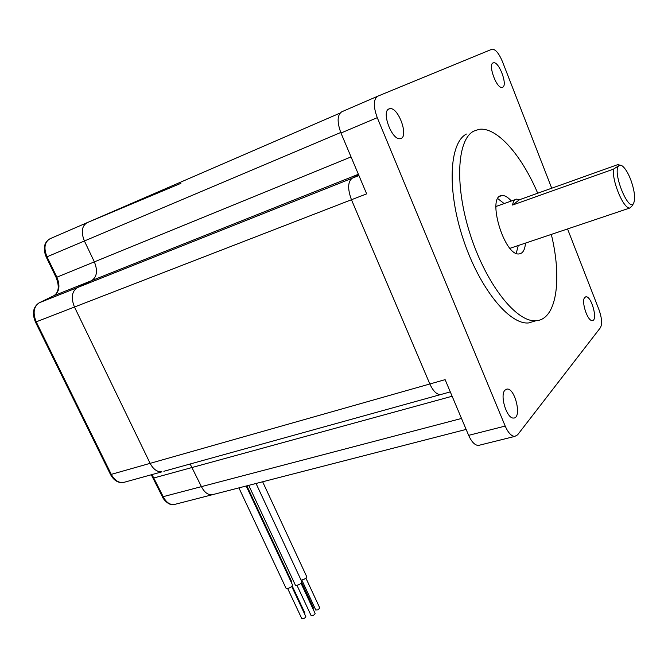 <?xml version="1.0" encoding="UTF-8"?>
<svg xmlns="http://www.w3.org/2000/svg" width="668" height="668" viewBox="0 0 668 668"><rect width="100%" height="100%" fill="white"/><g stroke="black" fill="none" stroke-linecap="round" stroke-linejoin="round"><path stroke-width="1" d="M512.573 205.043L613.416 169.154L618.91 165.697L618.977 164.194L519.395 199.765L516.648 199.122C514.527 199.406 513.174 201.385 512.573 205.043L519.395 199.765M630.859 180.068C634.258 189.695 635.31 197.043 634.024 202.128C629.924 215.797 611.445 171.551 618.91 165.697C620.104 164.704 621.666 165.171 623.595 167.117C626.2 169.889 628.63 174.206 630.859 180.068M633.565 203.114L632.471 205.502L629.874 207.998C623.77 209.268 612.038 181.779 613.416 169.154M511.312 247.853L510.018 248.329M495.915 206.504L515.203 199.64M518.268 245.515L516.239 253.322M497.827 198.638L504.165 203.59M525.465 243.102C524.948 249.749 522.902 253.339 519.328 253.882C504.432 257.021 486.145 195.615 501.952 195.532C504.783 195.298 507.905 197.127 511.329 201.026M551.317 234.41C562.297 279.282 556.661 319.696 536.012 320.724C517.057 322.686 487.139 285.846 470.882 236.505C454.457 187.215 456.695 139.896 473.662 131.17L479.023 129.35C496.767 126.561 521.641 155.21 537.707 193.219M535.327 320.924L528.622 322.936C509.475 324.965 479.424 288.334 463.216 239.177C446.825 190.071 449.255 142.843 466.414 134.051M442.032 394.187L440.454 394.621C436.571 394.496 433.039 390.955 429.85 383.983L351.46 199.74C347.519 189.002 347.744 181.838 352.128 178.247L358.616 174.824L352.128 178.247L358.925 175.542M567.558 228.949L599.004 309.752C601.885 318.001 602.352 323.988 600.407 327.712L517.608 434.835L514.727 436.429C511.321 436.196 508.139 432.739 505.192 426.067L377.261 117.668C373.203 106.437 373.345 99.29 377.696 96.217L492.182 49.131C495.598 49.323 499.021 53.482 502.453 61.606L551.718 188.217M584.784 297.435L585.945 296.801C591.506 295.824 598.169 320.657 592.299 320.54C587.59 321.533 580.909 301.034 584.784 297.435M504.925 390.187L507.07 389.068C515.253 388.041 522.134 418.36 513.609 418.043C506.928 419.07 499.53 395.381 504.925 390.187M389.001 108.909L389.753 108.692C398.537 106.613 409.442 137.959 400.199 138.635C392.058 140.748 380.994 111.506 389.001 108.909M502.645 87.257L502.161 87.408C496.416 89.044 487.331 63.193 493.527 62.792C499.021 61.247 507.964 85.295 502.645 87.257M450.29 391.899L440.454 394.621C436.571 394.496 433.039 390.955 429.85 383.983L351.46 199.74L366.657 193.862L340.964 133.024C336.939 122.01 337.198 114.938 341.749 111.798L377.57 96.275M479.866 445.088L478.388 445.456C474.848 445.272 471.6 441.907 468.644 435.352L445.122 379.649L150.125 463.35L74.474 307.021C70.825 297.87 71.802 291.39 77.396 287.574L91.641 280.627C96.985 276.961 97.887 270.707 94.355 261.873L84.41 240.998C80.87 232.055 81.797 225.934 87.166 222.653C81.797 225.934 80.87 232.055 84.41 240.998L94.355 261.873C97.887 270.707 96.985 276.961 91.641 280.627L77.396 287.574C71.802 291.39 70.825 297.87 74.474 307.021L150.125 463.35C153.264 469.27 157.197 472.092 161.898 471.833C157.197 472.092 153.264 469.27 150.125 463.35L111.28 474.363L36.214 321.842L351.46 199.74C347.519 189.002 347.744 181.838 352.128 178.247L39.178 302.804M213.727 494.362L212.057 494.788C207.89 494.971 204.383 492.324 201.536 486.855L190.146 464.001L201.536 486.855C204.383 492.324 207.89 494.971 212.057 494.788L213.727 494.362M163.869 471.282L440.454 394.621M304.558 613.884L304.884 613.032L292.258 586.078M180.919 183.324L87.166 222.653L340.02 113.101M291.465 582.705L291.724 581.736L246.859 485.836M312.941 608.807L313.467 607.78L301.752 582.646M301.093 580.166L303.806 579.39C305.969 578.271 306.929 577.336 306.679 576.593L262.641 481.778M315.772 609.993L318.035 609.817L319.797 608.005L305.894 578.096M295.339 585.051L295.598 585.36C298.93 585.11 301.017 583.932 301.869 581.845L256.044 483.473M311.063 615.47L311.23 615.687C313.317 615.579 314.611 614.836 315.112 613.458L301.084 583.373M286.038 588.266L286.121 588.441C289.252 588.491 291.398 587.356 292.559 585.043L246.208 486.003M301.777 618.61L301.836 618.727C303.815 618.818 305.142 618.1 305.827 616.589L291.766 586.562M340.964 133.024L377.261 117.668M468.644 435.352L505.192 426.067M461.513 418.46L162.449 496.858M452.127 396.241L153.356 478.104M340.747 132.481L46.267 257.13L56.12 277.471C59.477 286.213 58.817 292.233 54.133 295.557M351.059 156.913L56.88 277.195L47.01 256.821C43.52 248.087 44.522 242.066 50.016 238.743L87.166 222.653M358.39 174.281L53.741 295.749M175.659 504.156L173.947 504.599C169.697 504.816 166.157 502.252 163.326 496.9L151.995 474.572M125.175 482.012L123.162 482.563C118.378 482.872 114.42 480.142 111.28 474.363L110.437 474.372M56.129 277.479L56.88 277.195C60.37 285.829 59.385 291.983 53.924 295.665L39.395 302.704C33.676 306.529 32.615 312.908 36.214 321.842L35.454 322.059M509.993 248.304L629.874 207.998M501.952 195.532L499.931 196.267M528.622 322.936L536.012 320.724M514.727 436.429L478.388 445.456M492.817 63.093L493.527 62.792M388.4 109.268L389.753 108.692M505.91 389.386L507.07 389.068M585.302 297.001L585.945 296.801M151.302 474.764L162.491 496.934C161.681 496.583 167.751 506.077 173.947 504.599L466.139 429.415M301.836 580.075L315.83 610.109M248.738 485.352L295.423 585.235M297.001 585.377L311.113 615.595M238.91 487.882L286.121 588.441M287.691 588.575L301.836 618.727M39.086 302.854C33.091 306.996 31.889 313.401 35.462 322.085L110.471 474.439C113.635 480.275 117.86 482.989 123.162 482.563L161.898 471.833M49.215 239.144C43.871 243.01 42.886 249.014 46.267 257.13"/></g></svg>
